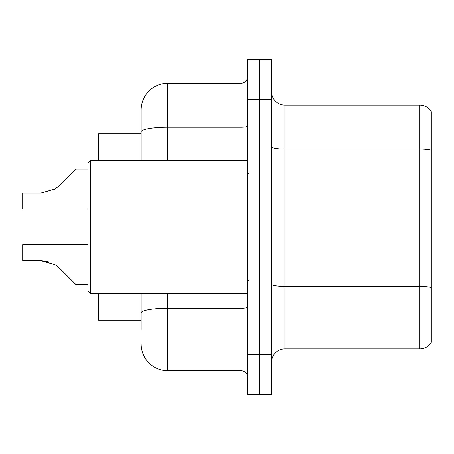 <?xml version="1.0" encoding="UTF-8"?>
<svg xmlns="http://www.w3.org/2000/svg" width="454" height="454" viewBox="0 0 454 454"><rect width="100%" height="100%" fill="white"/><g stroke="black" fill="none" stroke-linecap="round" stroke-linejoin="round"><path stroke-width="0.68" d="M98.563 320.166L141.154 320.166L98.563 320.166L98.563 293.545M141.154 157.51L141.154 131.876L141.154 133.834L98.563 133.834L98.563 160.455M431.3 295.679L431.3 338.27M271.588 362.224A13.308 13.308 0 0 1 284.896 348.916L419.854 348.916L419.854 105.084L284.896 105.084A13.308 13.308 0 0 1 271.588 91.776A13.308 13.308 0 0 0 284.896 105.084L284.896 348.916M259.609 354.773L259.609 394.696L271.588 394.696L271.588 354.773L259.609 354.773L259.609 394.696L247.629 394.696L247.629 354.773L259.609 354.773L259.609 99.227L259.609 354.773M247.629 354.773L247.629 59.304L259.609 59.304L259.609 99.227L259.609 59.304L271.588 59.304L271.588 354.773M431.3 111.605A13.308 13.308 0 0 0 419.854 105.084A13.308 13.308 0 0 1 431.3 111.605L431.3 342.395A13.308 13.308 0 0 1 419.854 348.916M141.154 329.485L141.154 293.545M167.776 293.545L167.776 370.742L240.978 370.742L240.978 293.545M141.154 160.455L141.154 109.879A26.621 26.621 0 0 1 167.776 83.258L240.978 83.258A6.657 6.657 0 0 0 247.629 76.601M141.154 317.505L141.154 312.88A26.621 4.625 180 0 1 167.776 308.26L240.978 308.26A6.657 1.158 0 0 0 247.629 307.103M141.154 109.879L141.154 124.515M247.629 377.399A6.657 6.657 0 0 0 240.978 370.742M167.776 370.742A26.621 26.621 0 0 1 141.154 344.121M87.917 244.7L22.7 244.7L22.7 260.653L40.956 260.653L22.7 260.653L40.956 260.653L22.7 260.653L40.956 260.653L22.7 260.653L40.956 260.653L22.7 260.653L40.956 260.653L22.7 260.653L40.956 260.653L22.7 260.653L40.956 260.653L55.008 264.665L41.955 260.67L55.008 264.665L41.955 260.67L55.008 264.665L41.955 260.67L55.008 264.665L41.955 260.67L55.008 264.665L41.955 260.67L55.008 264.665L41.955 260.67L55.008 264.665L59.775 268.45L75.937 284.613L87.917 284.613M55.008 264.665L59.775 268.45M75.937 169.121L87.917 169.121L75.937 169.121L59.775 185.283L53.373 190.005L55.008 189.068L40.956 193.081L22.7 193.081L22.7 209.033L87.917 209.033M59.775 185.283L55.008 189.068M90.579 293.545L87.917 290.883L87.917 163.117L90.579 160.455L90.579 293.545L247.629 293.545M48.26 261.674L40.956 260.653M431.3 150.212A13.308 2.31 180 0 0 419.854 149.077L284.896 149.077A13.308 2.31 0 0 1 271.588 146.767M431.3 287.564A13.308 2.31 180 0 0 419.854 286.434L284.896 286.434A13.308 2.31 -0 0 1 271.588 284.119M271.588 99.227L247.629 99.227M167.776 83.258L167.776 127.251L240.978 127.251L240.978 83.258M141.154 131.876A26.621 4.625 180 0 1 167.776 127.251L167.776 160.455M240.978 160.455L240.978 127.251A6.657 1.158 0 0 0 247.629 126.093M248.962 173.763L247.629 172.429M90.579 160.455L247.629 160.455M248.962 280.237L247.629 281.571"/></g></svg>
